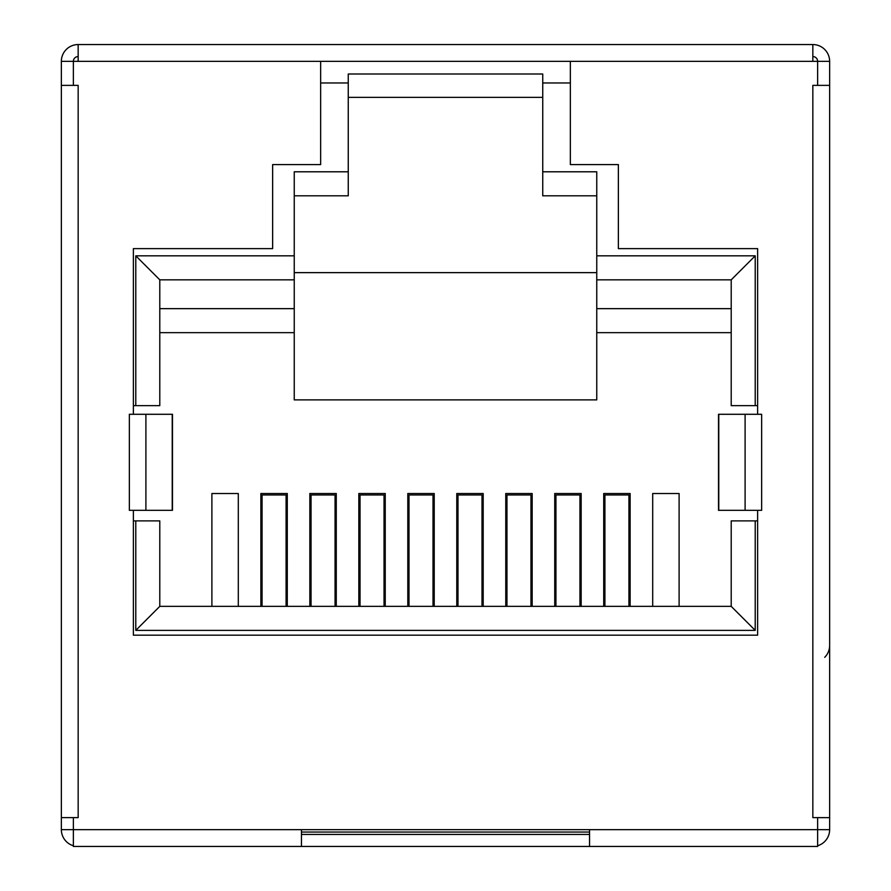 <?xml version="1.0" encoding="UTF-8"?>
<svg xmlns="http://www.w3.org/2000/svg" width="891" height="891" viewBox="0 0 891 891"><rect width="100%" height="100%" fill="white"/><g stroke="black" fill="none" stroke-linecap="round" stroke-linejoin="round"><path stroke-width="1.34" d="M596.758 272.635L294.242 272.635M348.258 97.375L542.742 97.375M159.79 308.654L294.242 308.654L294.242 332.655L159.79 332.655L294.242 332.655L294.242 399.881L596.758 399.881L596.758 332.655L731.21 332.655L596.758 332.655L596.758 308.654L731.21 308.654L731.21 279.841L596.758 279.841L596.758 308.654M294.242 308.654L294.242 171.796L348.258 171.796L348.258 195.808L294.242 195.808M596.758 195.808L542.742 195.808L542.742 73.998L348.258 73.998L348.258 171.796M135.788 405.65L135.788 255.828L159.79 279.841L294.242 279.841L159.79 279.841L159.79 405.65L133.383 405.65M133.383 248.622L133.383 414.293L129.351 414.293L129.351 510.32L133.383 510.32L133.383 635.172L757.617 635.172L757.617 510.32L761.649 510.32L761.649 414.293L757.617 414.293L757.617 248.622L618.365 248.622L618.365 164.59L570.351 164.59L570.351 61.356L320.649 61.356L320.649 164.59L272.635 164.59L272.635 248.622L133.383 248.622M757.617 520.89L731.21 520.89L731.21 606.359L755.212 630.371L135.788 630.371L159.79 606.359L731.21 606.359L679.109 606.359L679.109 493.514L652.702 493.514L652.702 606.359L630.126 606.359L630.126 493.514L603.719 493.514L603.719 606.359L581.155 606.359L581.155 493.514L554.737 493.514L554.737 606.359L532.172 606.359L532.172 493.514L505.765 493.514L505.765 606.359L483.189 606.359L483.189 493.514L456.782 493.514L456.782 606.359L434.218 606.359L434.218 493.514L407.811 493.514L407.811 606.359L385.235 606.359L385.235 493.514L358.828 493.514L358.828 606.359L336.263 606.359L336.263 493.514L309.845 493.514L309.845 606.359L287.281 606.359L287.281 493.514L260.874 493.514L260.874 606.359L238.298 606.359L238.298 493.514L211.891 493.514L211.891 606.359L159.79 606.359L159.79 520.89L133.383 520.89M579.952 606.359L579.952 494.962L555.939 494.962L555.939 606.359M530.969 606.359L530.969 494.962L506.968 494.962L506.968 606.359M481.998 606.359L481.998 494.962L457.985 494.962L457.985 606.359M433.015 606.359L433.015 494.962L409.002 494.962L409.002 606.359M384.032 606.359L384.032 494.962L360.031 494.962L360.031 606.359M335.061 606.359L335.061 494.962L311.048 494.962L311.048 606.359M286.078 606.359L286.078 494.962L262.077 494.962L262.077 606.359M628.923 606.359L628.923 494.962L604.922 494.962L604.922 606.359M542.742 171.796L596.758 171.796L596.758 279.841L731.21 279.841L731.21 405.65L757.617 405.65M731.21 279.841L755.212 255.828L755.212 405.65M812.837 44.55L812.837 61.356L817.637 61.356L817.637 85.369L812.837 85.369L812.837 817.637L817.637 817.637L817.637 846.45L589.552 846.45L589.552 829.644L301.448 829.644L301.448 846.45L73.363 846.45L73.363 817.637L78.163 817.637L78.163 85.369L73.363 85.369L73.363 61.356L78.163 61.356L78.163 44.55L812.837 44.55A16.806 16.806 0 0 1 829.644 61.356L829.644 205.409M73.363 85.369L61.356 85.369L61.356 817.637L73.363 817.637M78.163 56.556A4.8 4.8 0 0 0 73.363 61.356L61.356 61.356A16.806 16.806 0 0 1 78.163 44.55M61.356 61.356L61.356 671.179M829.644 61.356L817.637 61.356A4.8 4.8 0 0 0 812.837 56.556M817.637 85.369L829.644 85.369L829.644 817.648L817.637 817.637M301.448 846.45L589.552 846.45M301.448 834.444L589.552 834.444M73.363 845.748A16.806 16.806 0 0 1 61.356 829.644L301.448 829.644M61.356 704.792L61.356 829.644M589.552 832.049L301.448 832.049M829.644 645.429A16.806 16.806 0 0 1 824.721 657.313M589.552 829.644L829.644 829.644L829.644 704.792M829.644 829.644A16.806 16.806 0 0 1 817.637 845.748M133.383 510.32L172.486 510.32L172.486 414.293L133.383 414.293M757.617 414.293L718.514 414.293L718.514 510.32L757.617 510.32M348.258 82.963L320.649 82.963M135.788 255.828L294.242 255.828M596.758 255.828L755.212 255.828M570.351 82.963L542.742 82.963M320.649 61.356L78.163 61.356M812.837 61.356L570.351 61.356M829.644 85.369L829.644 817.648M145.901 414.293L145.901 510.32M172.23 510.32L172.23 414.293M135.788 630.371L135.788 520.89M755.212 520.89L755.212 630.371M745.099 510.32L745.099 414.293M718.77 414.293L718.77 510.32"/></g></svg>

